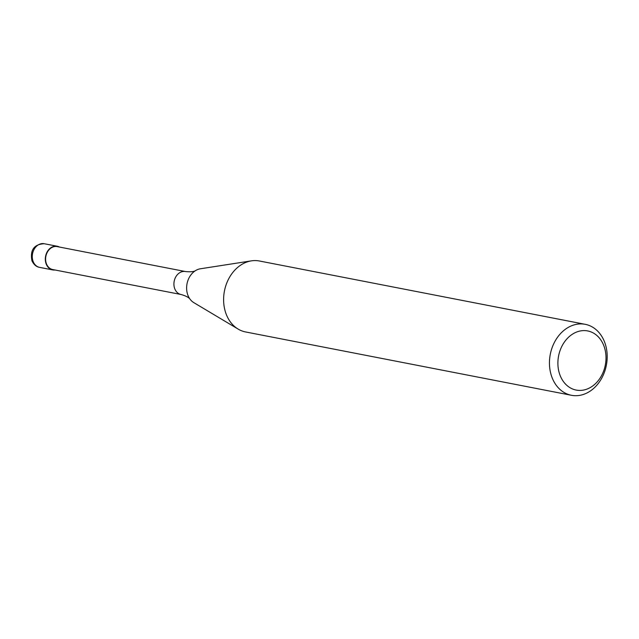 <?xml version="1.0" encoding="UTF-8"?>
<svg xmlns="http://www.w3.org/2000/svg" width="639" height="639" viewBox="0 0 639 639"><rect width="100%" height="100%" fill="white"/><g stroke="black" fill="none" stroke-linecap="round" stroke-linejoin="round"><path stroke-width="0.96" d="M54.978 269.993A12.045 9.521 -79 0 1 52.638 269.906A12.045 9.521 -79 0 1 45.361 260.337A12.045 9.521 -79 0 1 50.816 247.764A12.045 9.521 -79 0 1 57.238 246.247A12.045 9.521 -79 0 1 59.443 247.045M181.021 294.491L52.71 269.546A11.686 9.234 -79 0 1 45.649 260.265A11.686 9.234 -79 0 1 50.936 248.076A11.686 9.234 -79 0 1 57.167 246.606L185.478 271.543A11.686 9.234 -79 0 0 179.247 273.013A11.686 9.234 -79 0 0 174.814 288.9A11.686 9.234 -79 0 0 181.021 294.491C185.973 295.913 189.016 297.526 190.15 299.324A17.94 14.17 -79 0 1 187.994 295.49A17.94 14.17 -79 0 1 194.799 271.104A17.94 14.17 -79 0 1 195.758 270.481A17.94 14.17 -79 0 1 200.414 268.779L251.431 260.856A36.143 28.563 -79 0 1 259.378 260.992L585.22 324.324A36.143 28.563 -79 0 1 607.05 353.032A36.143 28.563 -79 0 1 590.7 390.748A36.143 28.563 -79 0 1 571.426 395.285A36.143 28.563 -79 0 1 549.596 366.57A36.143 28.563 -79 0 1 565.946 328.861A36.143 28.563 -79 0 1 585.22 324.324M571.426 395.285L245.584 331.953A36.143 28.563 -79 0 1 238.163 329.101L193.833 302.646A17.94 14.17 -79 0 1 190.15 299.324M238.163 329.101A36.143 28.563 -79 0 1 223.626 298.301A36.143 28.563 -79 0 1 240.104 265.528A36.143 28.563 -79 0 1 251.431 260.856M571.633 334.724A30.121 23.803 -79 0 1 603.687 345.34A30.121 23.803 -79 0 1 592.265 386.291A30.121 23.803 -79 0 1 560.211 375.676A30.121 23.803 -79 0 1 571.633 334.724M33.196 261.607A12.045 9.521 -79 0 1 37.765 245.224A12.045 9.521 -79 0 1 44.187 243.715C34.011 244.354 29.929 250.049 31.95 260.808C33.851 264.698 36.399 266.878 39.594 267.366A12.045 9.521 -79 0 1 33.196 261.607M57.238 246.247L44.187 243.715M52.638 269.906L39.594 267.366M195.758 270.481C194.136 271.711 190.71 272.062 185.478 271.543"/></g></svg>
